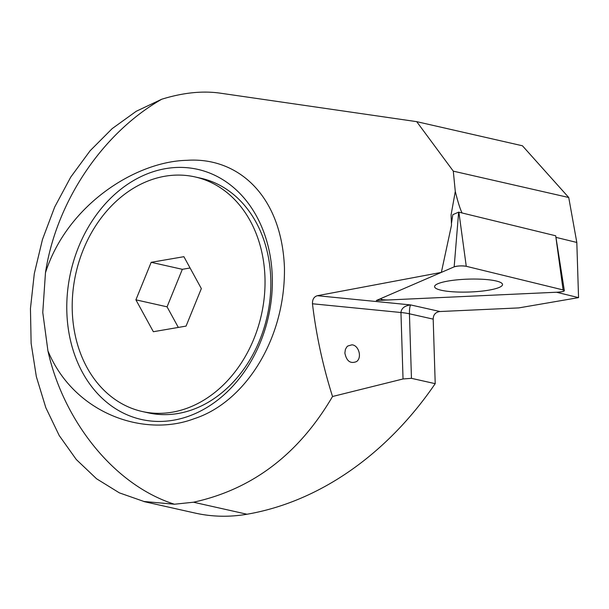 <?xml version="1.0" encoding="UTF-8"?>
<svg xmlns="http://www.w3.org/2000/svg" width="609" height="609" viewBox="0 0 609 609"><rect width="100%" height="100%" fill="white"/><g stroke="black" fill="none" stroke-linecap="round" stroke-linejoin="round"><path stroke-width="0.91" d="M411.456 378.334L435.214 383.67L433.189 319.131L409.431 313.795A35.36 6.714 -1.8 0 0 400.95 312.508C401.415 308.261 404.635 305.733 410.611 304.919C409.773 306.51 409.377 309.471 409.431 313.795L411.456 378.334L403.036 378.965L400.95 312.508L312.463 303.769C312.356 299.4 313.985 296.712 317.35 295.708L441.358 272.39L376.301 300.519L556.489 292.236L578.55 297.626L576.814 242.451L555.971 237.365M441.358 272.39L451.505 225.147L451.079 214.916L455.288 191.447C457.922 202.074 460.176 209.222 462.056 212.906M576.814 242.451L568.73 197.499L453.294 171.152L455.288 191.447M453.294 171.152L416.708 121.655L522.431 145.779L568.73 197.499M45.469 272.756C67.31 204.502 136.028 161.454 186.719 160.334C237.982 156.711 281.434 195.558 284.433 267.176C285.72 338.985 244.925 402.374 194.149 418.718C143.831 437.802 73.879 413.511 47.928 350.845L42.767 312.478L45.469 272.756C55.914 203.223 101.254 133.843 161.72 99.237C182.921 92.682 202.34 90.65 219.971 93.124L416.708 121.655M47.928 350.845C62.712 418.322 112.155 484.414 174.44 504.229L193.479 502.219L247.003 514.24A335.932 265.6 102.7 0 0 434.666 384.446L435.214 383.67M312.463 303.769C316.208 335.117 322.892 366.032 332.529 396.505C298.753 454.108 252.408 489.347 193.479 502.219M454.162 266.856L381.493 298.273C380.115 299.43 382.422 299.993 388.405 299.963L557.905 292.175C563.683 291.665 565.411 290.919 563.097 289.93L466.266 266.3C461.866 265.646 457.823 265.836 454.162 266.856L381.493 298.273A7.019 1.332 178.2 0 0 380.823 298.836A7.019 1.332 178.2 0 0 388.405 299.963L557.905 292.175A7.019 1.332 178.2 0 0 564.337 290.615A7.019 1.332 178.2 0 0 563.097 289.93L466.266 266.3A7.019 1.332 178.2 0 0 454.162 266.856L458.653 212.138L452.814 214.665L451.444 223.541M403.036 378.965L332.529 396.505M351.895 344.831C358.77 345.097 362.279 357.673 356.569 361.563C350.464 364.053 346.567 361.221 344.869 353.06L345.372 349.52L346.673 347.1L347.785 346.011L351.895 344.831M272.284 276.76A128.187 101.345 102.7 0 1 173.512 420.21A128.187 101.345 102.7 0 1 66.845 312.082A128.187 101.345 102.7 0 1 165.61 168.632A128.187 101.345 102.7 0 1 272.284 276.76M142.285 411.517L148.094 412.818A120.224 95.057 -77.3 0 0 270.777 278.952A120.224 95.057 -77.3 0 0 200.772 178.209L194.964 176.907A120.224 95.057 102.7 0 1 264.968 277.643A120.224 95.057 102.7 0 1 142.285 411.517A120.224 95.057 102.7 0 1 75.874 273.38A120.224 95.057 102.7 0 1 194.964 176.907M317.35 295.708L410.611 304.919L440.01 311.526L518.739 307.91L578.55 297.626M440.01 311.526L439.69 311.542C435.465 312.227 433.296 314.754 433.189 319.131M161.72 99.237L136.241 111.28L112.163 128.628L90.124 150.743L70.743 177.097L54.688 207.03L42.463 239.497L34.302 273.624L30.45 308.542L31.128 343.331L36.35 376.682L45.82 407.687L59.233 435.564L76.292 459.521L96.565 478.773L119.364 492.856L143.99 501.489L174.44 504.229M143.96 501.588L195.086 513.067A207.745 164.247 -77.3 0 0 247.003 514.24M178.33 327.429L167.064 306.829L182.335 269.315L190.069 267.99M135.906 299.834L151.177 262.319L183.895 256.693L201.343 288.582L186.072 326.097L153.354 331.722L135.906 299.834L167.064 306.829M151.177 262.319L182.335 269.315M499.273 287.41A33.99 6.455 178.2 0 0 502.524 284.426A33.99 6.455 178.2 0 0 475.667 279.051A33.99 6.455 178.2 0 0 437.833 283.756A33.99 6.455 178.2 0 0 434.582 286.565A33.99 6.455 178.2 0 0 460.99 292.107A33.99 6.455 178.2 0 0 499.273 287.41A33.99 6.455 178.2 0 0 502.524 284.426A33.99 6.455 178.2 0 0 475.667 279.051A33.99 6.455 178.2 0 0 437.833 283.756A33.99 6.455 178.2 0 0 434.582 286.565A33.99 6.455 178.2 0 0 460.99 292.107A33.99 6.455 178.2 0 0 499.273 287.41M458.653 212.138L555.705 235.79M458.874 212.13L466.266 266.3M563.097 289.93L555.697 235.759L564.337 290.615"/></g></svg>
